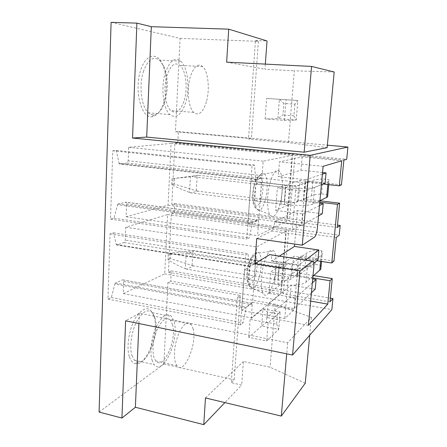<?xml version="1.0" encoding="UTF-8"?>
<svg xmlns="http://www.w3.org/2000/svg" width="447" height="447" viewBox="0 0 447 447"><rect width="100%" height="100%" fill="white"/><g stroke="black" fill="none" stroke-linecap="round" stroke-linejoin="round"><path stroke-width="0.34" stroke-dasharray="2.23 1.68" d="M111.102 22.35L180.102 38.386L175.447 131.748L178.347 131.58L177.777 142.816L346.71 159.311M178.347 131.58L327.372 145.174M177.777 142.816L174.883 143.079L171.827 204.335L174.699 203.541L174.241 212.537L339.206 235.234M174.699 203.541L337.491 225.104M174.241 212.537L171.374 213.409L168.435 272.279L171.279 270.921L170.765 281.118L331.853 309.642M171.279 270.921L330.333 298.149M99.083 412.05L163.859 363.987L167.921 282.56L170.765 281.118M164.133 101.592C161.272 110.767 157.271 115.812 152.125 116.74C141.604 119.114 133.832 90.663 140.565 70.592C145.582 53.662 157.35 51.573 162.786 64.804C167.139 76.074 167.591 88.338 164.133 101.592M114.862 283.985L115.488 283.018L122.746 279.828L123.383 279.956L123.741 281.347L123.288 293.623L164.714 273.882L167.608 214.549L125.736 227.244L125.261 240.117L124.115 242.52L116.851 245.006L116.27 244.492L113.51 232.837L110.057 233.898L107.945 299.121L111.348 297.512L114.862 283.985L246.152 308.223L246.638 307.145L251.795 303.222L252.225 303.317L251.404 317.884L280.638 293.997L285.879 231.021L256.74 246.917L255.706 260.696L254.79 263.328L249.666 266.44L249.292 265.931L248.035 253.622L245.599 254.974L240.559 324.891L242.995 322.918L246.152 308.223M117.583 204.715L118.22 203.832L126.143 202.262L126.596 203.916L126.121 216.756L168.066 205.195L171.084 143.431L128.686 147.303L128.188 160.775L127.021 163.049L119.645 164.032L119.058 163.362L116.265 150.427L112.756 150.768L110.538 219.136L114.002 218.197L117.583 204.715L252.393 223.26L252.879 222.282L258.036 220.025L258.405 220.175L258.623 221.919L257.584 235.681L286.711 221.075L292.182 155.338L263.188 161.166L262.098 175.637L261.177 178.13L256.058 179.51L255.69 178.811L254.483 165.032L252.047 165.546L246.744 239.117L249.18 237.91L252.393 223.26M129.295 356.577C126.065 346.676 129.295 327.88 136.017 317.191C143.8 306.519 149.728 305.916 153.802 315.386L154.17 316.632C159.182 332.713 146.705 365.752 135.715 363.685C132.865 363.282 130.725 360.913 129.295 356.577M175.447 131.748L251.41 138.693L248.498 138.989L288.444 142.654L327.143 147.672M167.921 282.56L240.218 295.445L237.312 297.467L275.207 304.273L311.369 317.353L287.656 342.765L139.324 313.241L125.618 320.806M256.718 238.569L271.586 230.965C273.128 229.724 274.156 226.724 274.67 221.969L274.709 221.528L297.534 210.643L294.651 244.09M279.386 256.109L271.547 261.143L271.58 260.713C271.77 258.07 271.569 256.187 270.988 255.069L270.793 254.79M341.435 184.862L307.542 181.096L304.988 181.985L323.069 184.008M319.795 202.212L303.396 200.217L305.949 199.099L307.542 181.096M319.929 200.787L305.949 199.099M174.883 143.079L292.64 154.612L294.986 155.355L343.86 160.155M337.262 227.478L289.466 221.092L294.986 155.355M289.466 221.092L287.214 219.695L292.64 154.612M171.827 204.335L287.214 219.695M254.65 200.871L255.885 184.069L285.817 187.511L291.114 185.689L261.45 182.465L260.215 198.898L254.65 200.871L284.421 204.558L289.723 202.329L291.114 185.689M255.885 184.069L261.45 182.465M319.929 200.748L313.045 204.061C309.911 205.799 294.316 205.888 281.018 204.173L190.953 192.897L197.719 191.165L289.723 202.329M327.768 195.283L326.981 194.551L321.577 193.92C316.867 194.283 313.515 194.886 311.52 195.725L297.378 201.86C294.992 202.547 290.651 202.558 284.342 201.882L260.215 198.898M284.421 204.558L285.817 187.511M298.395 200.625L275.592 210.425L277.386 187.997L300.138 180.415L298.395 200.625L319.7 203.229M280.509 202.128C283.342 190.31 283.012 175.274 279.666 171.357C276.207 168.234 272.854 172.592 269.602 184.421C266.831 195.68 266.96 210.006 269.753 214.689C273.491 219.186 277.079 215.001 280.509 202.128M247.912 224.008L258.824 219.248L261.908 178.152L251.007 181.108L247.912 224.008L292.327 230.149L301.541 225.009L305.217 183.019L296.065 186.27L292.327 230.149M128.686 147.303L263.188 161.166M171.084 143.431L292.182 155.338M168.066 205.195L286.711 221.075M126.121 216.756L257.584 235.681M114.002 218.197L249.18 237.91M110.538 219.136L246.744 239.117M112.756 150.768L252.047 165.546M116.265 150.427L254.483 165.032M258.824 219.248L301.541 225.009M261.908 178.152L305.217 183.019M251.007 181.108L296.065 186.27M303.396 200.217L304.988 181.985M333.97 261.07L300.926 256.064L298.345 257.897L316.906 260.73M312.805 277.945L296.819 275.352L299.401 273.307L300.926 256.064M313.66 275.598L299.401 273.307M171.374 213.409L286.41 229.317L288.645 230.808L336.284 237.424M329.97 301.859L283.353 293.791L288.645 230.808M283.353 293.791L281.208 291.701L286.41 229.317M168.435 272.279L281.208 291.701M248.85 279.693L250.029 263.641L279.185 268.245L284.521 264.529L255.6 260.316L254.421 276.028L248.85 279.693L277.844 284.521L283.191 280.431L284.521 264.529M250.029 263.641L255.6 260.316M312.967 276.196L305.977 282.225C302.781 285.359 287.477 286.298 274.531 284.024L186.745 269.211L193.45 265.892L277.933 279.934L283.191 280.431M321.052 266.406L320.331 265.188L315.051 264.373C310.391 265.239 307.05 266.446 305.033 267.993L290.734 279.235C288.349 280.543 284.08 280.777 277.933 279.934L254.421 276.028M277.844 284.521L279.185 268.245M291.947 275.536L268.982 293.293L270.686 271.927L293.612 256.187L291.947 275.536L312.716 278.917M274.307 278.626C276.9 267.513 276.805 254.656 273.977 251.08C270.424 247.934 266.853 252.952 263.272 266.127C260.746 278.341 260.657 287.382 263.004 293.254C265.831 299.127 271.547 291.293 274.307 278.626M241.671 310.497L252.583 302.228L255.528 263.087L244.615 269.725L241.671 310.497L284.806 318.538L294.115 309.732L297.618 269.781L288.349 276.883L284.806 318.538M125.736 227.244L256.74 246.917M167.608 214.549L285.879 231.021M164.714 273.882L280.638 293.997M123.288 293.623L251.404 317.884M111.348 297.512L242.995 322.918M107.945 299.121L240.559 324.891M110.057 233.898L245.599 254.974M113.51 232.837L248.035 253.622M252.583 302.228L294.115 309.732M255.528 263.087L297.618 269.781M244.615 269.725L288.349 276.883M296.819 275.352L298.345 257.897M305.402 260.093L298.378 265.345L297.417 276.274L313.828 263.182M297.417 276.274L270.686 271.927M317.957 259.891L293.612 256.187M312.352 282.85L295.523 297.92L268.982 293.293M322.388 174.129L305.893 179.728L304.882 191.21L321.415 184.661M304.882 191.21L277.386 187.997M325.114 183.197L300.138 180.415M319.488 205.536L302.887 213.945L275.592 210.425M298.378 265.345L271.547 261.143M302.887 213.945L301.898 225.199L318.532 215.884M301.898 225.199L274.709 221.528M322.259 213.795L297.534 210.643M302.161 156.886L301.015 170.223L278.285 176.677L279.47 161.848L302.161 156.886L341.731 160.786M322.538 172.503L301.015 170.223M305.893 179.728L278.285 176.677M323.108 166.323L279.47 161.848M295.523 297.92L294.579 308.637L268.133 303.876L291.12 285.13L290.053 297.518L267.043 317.538L268.133 303.876M311.442 292.74L294.579 308.637M315.224 289.175L291.12 285.13M308.436 325.299L267.043 317.538M310.665 301.116L290.053 297.518M180.102 38.386L258.355 41.37L251.41 138.693M258.355 41.37L255.444 40.515L248.498 138.989M255.444 40.515L267.043 40.951M334.177 71.984L294.327 70.822L288.444 142.654M265.334 64.111L264.954 69.263L294.327 70.822M226.635 62.161L264.954 69.263M143.319 71.855C147.733 59.764 153.109 55.83 159.45 60.049L163.909 66.385C167.96 76.89 168.374 88.338 165.15 100.731C162.479 109.303 158.758 114.002 153.98 114.834C152.103 115.013 150.298 114.348 148.572 112.851C141.509 107.28 138.604 86.249 143.319 71.855M165.239 73.135C169.542 60.881 174.693 56.881 180.689 61.133C187.718 66.921 190.076 87.908 185.751 102.262C181.611 114.968 176.319 119.075 169.882 114.594C163.216 108.995 160.629 87.724 165.239 73.135M184.27 100.162C187.947 88.009 185.935 70.252 180.018 65.374C174.928 61.764 170.564 65.156 166.938 75.549C163.06 87.863 165.234 105.827 170.888 110.571C176.297 114.343 180.761 110.873 184.27 100.162M206.402 101.782C202.988 112.638 198.747 116.17 193.68 112.387C188.388 107.615 186.511 89.434 190.293 76.94C193.825 66.402 197.971 62.949 202.737 66.586C208.268 71.509 209.984 89.467 206.402 101.782M237.312 297.467L231.3 382.721L241.659 385.074L224.897 402.591M240.218 295.445L234.194 379.833L231.3 382.721M163.859 363.987L234.194 379.833M139.324 313.241L138.894 323.527M305.251 383.213L270.049 367.211L243.397 361.506L241.659 385.074M275.207 304.273L270.049 367.211M311.369 317.353L309.71 335.233M287.656 342.765L286.7 353.834M205.464 397.942L243.397 361.506M151.974 360.008L154.221 364.657C163.105 376.257 179.448 339.882 174.241 322.114L171.631 316.459C167.049 312.38 161.959 315.738 156.366 326.522C151.527 336.893 149.577 351.8 151.974 360.008M131.926 355.505L134.329 360.142L137.849 362.148C148.018 364.154 159.68 333.266 155.014 318.264L152.215 312.632C147.354 308.536 142.029 311.794 136.246 322.404C131.25 332.607 129.334 347.341 131.926 355.505M172.609 324.891L170.419 320.181C166.53 316.727 162.227 319.56 157.506 328.679C153.226 338.994 151.986 348.409 153.779 356.929L155.707 360.925C163.166 370.747 177.057 339.955 172.609 324.891M193.199 329.048L191.182 324.321C187.55 320.885 183.466 323.807 178.923 333.088C174.788 343.57 173.525 353.102 175.135 361.684L176.917 365.691C183.857 375.486 197.239 344.19 193.199 329.048M294.897 104.212L293.93 115.862L296.216 120.059L277.889 118.6L279.409 99.234L283.895 103.436L294.897 104.212L297.853 100.502L266.647 98.435L297.853 100.502L296.216 120.059L284.37 120.455L265.116 118.913L277.889 118.6L282.973 115.019L283.895 103.436M265.116 118.913L266.647 98.435M284.37 120.455L286.03 99.77M293.93 115.862L282.973 115.019M266.669 340.994L268.133 322.79L280.18 311.989L278.732 329.31L266.669 340.994L248.767 337.407L261.629 326.014L262.976 308.838L267.267 311.939L277.537 313.833L276.676 324.164L266.451 322.22L267.267 311.939M248.767 337.407L250.119 319.365L262.976 308.838L280.18 311.989L277.537 313.833M268.133 322.79L250.119 319.365M276.676 324.164L278.732 329.31L261.629 326.014L266.451 322.22M321.577 193.92L322.963 178.945C318.242 179.202 314.889 179.672 312.9 180.359L298.792 185.371C296.411 185.93 292.047 185.891 285.706 185.248L284.342 201.882L285.706 185.248L198.624 175.258L191.852 176.643L282.398 187.142L281.018 204.173L282.398 187.142C295.774 188.74 311.43 188.83 314.554 187.405L321.415 184.684M323.114 184.013L329.07 181.516C329.802 180.912 329.579 180.258 328.394 179.538L322.963 178.945M326.981 194.551L328.394 179.538M198.624 175.258L171.978 178.744L191.852 176.643M197.719 191.165L174.313 184.035L174.604 178.219M190.953 192.897L189.545 192.389L190.4 176.811M174.313 184.035L171.687 184.6C176.476 187.204 182.432 189.802 189.545 192.389M171.687 184.6L171.978 178.744M187.6 253.661L275.849 267.77L274.531 284.024L275.849 267.77C288.868 269.932 304.234 269.161 307.419 266.311L322.186 254.438C322.957 253.27 322.79 252.052 321.689 250.778L316.381 249.996C311.71 250.767 308.369 251.851 306.357 253.253L292.087 263.473C289.701 264.658 285.421 264.847 279.235 264.037L194.322 250.661L187.6 253.661L186.181 253.762C179.029 254.237 173.05 254.371 168.24 254.164L167.96 259.768C172.62 262.892 178.42 265.859 185.365 268.658L186.181 253.762M320.331 265.188L321.689 250.778M315.051 264.373L316.381 249.996M194.322 250.661L170.838 253.063L168.24 254.164M193.45 265.892L170.558 258.629L170.838 253.063M186.745 269.211L185.365 268.658M170.558 258.629L167.96 259.768M274.67 221.969L317.437 227.752M271.586 230.965L314.66 237.005M271.58 260.713L313.788 267.312M254.198 185.745C256.505 177.828 258.886 175.235 261.339 177.979C263.333 182.32 263.479 188.668 261.763 197.015C259.601 204.765 257.254 207.486 254.729 205.167C252.583 200.994 252.41 194.518 254.198 185.745M256.075 184.46C258.757 174.945 261.607 171.424 264.624 173.894C267.557 177.006 267.976 189.254 265.602 198.854C262.713 209.28 259.651 212.621 256.41 208.872C253.946 203.324 253.835 195.188 256.075 184.46M126.596 203.916L258.623 221.919M258.036 220.025L125.596 202.089M118.22 203.832L252.879 222.282M119.058 163.362L255.69 178.811M256.058 179.51L119.645 164.032M127.021 163.049L261.177 178.13M262.098 175.637L128.188 160.775M248.348 265.758C250.627 257.628 253.008 254.432 255.472 256.17C257.489 259.562 257.656 265.423 255.963 273.765C253.823 281.699 251.482 284.996 248.945 283.666C246.783 280.481 246.582 274.508 248.348 265.758M250.141 265.065C253.097 254.472 256.125 250.421 259.232 252.913C261.724 257.288 261.897 264.741 259.741 275.285C256.6 286.734 253.382 290.628 250.096 286.952C248.057 282.158 248.068 274.86 250.141 265.065M277.933 279.934L279.235 264.037L277.933 279.934M123.741 281.347L252.393 304.776M251.795 303.222L122.746 279.828M115.488 283.018L246.638 307.145M116.27 244.492L249.292 265.931M249.666 266.44L116.851 245.006M124.115 242.52L254.79 263.328M255.706 260.696L125.261 240.117M313.045 204.061L314.554 187.405M327.863 184.544L328.098 182.035M311.52 195.725L312.9 180.359M297.378 201.86L298.792 185.371M196.334 190.662L197.2 175.425M305.977 282.225L307.419 266.311M320.639 261.299L321.186 255.472M305.033 267.993L306.357 253.253M290.734 279.235L292.087 263.473M192.098 265.356L192.925 250.756M270.988 255.069L313.47 261.584M269.753 214.689L256.41 208.872C253.209 205.581 254.153 205.531 253.505 204.19C253.17 203.905 252.896 201.2 252.695 196.071C252.857 191.998 253.309 188.45 254.058 185.427C255.31 180.772 256.869 177.554 258.718 175.777L260.579 174.632C260.947 174.257 262.294 174.012 264.624 173.894L279.666 171.357M258.405 220.175L126.143 202.262M255.846 179.398L119.327 163.915M263.004 293.254L250.096 286.952C248.163 284.722 247.308 283.331 247.537 282.783L246.99 279.492C246.705 277.201 246.99 270.798 248.202 265.552C249.661 260.322 251.248 256.829 252.974 255.064L254.729 253.807C255.343 253.281 256.846 252.985 259.232 252.913L273.977 251.08M252.225 303.317L123.383 279.956M249.409 266.356L116.471 244.906M180.689 61.133L159.45 60.049M163.909 66.385L162.786 64.804M169.882 114.594L148.572 112.851M153.98 114.834L152.125 116.74M193.68 112.387L170.888 110.571M202.737 66.586L180.018 65.374M134.329 360.142L154.221 364.657M137.849 362.148L135.715 363.685M152.215 312.632L171.631 316.459M154.668 317.107L153.802 315.386M170.419 320.181L191.182 324.321M155.707 360.925L176.917 365.691M328.774 184.645L329.07 181.516M321.527 261.434L322.186 254.438"/><path stroke-width="0.67" d="M327.372 145.174L347.917 147.046L346.71 159.311L343.86 160.155L341.435 184.862L339.295 185.823L323.069 184.008M337.491 225.104L340.173 225.456L339.206 235.234L336.284 237.424L333.97 261.07L331.775 262.998L316.906 260.73M330.333 298.149L332.948 298.596L331.853 309.642L292.562 355.035L125.618 320.806L121.936 418.051L99.083 412.05L111.102 22.35L136.899 23.127L132.547 138.034L310.207 155.338L302.267 245.196L256.718 238.569L254.835 263.691L299.998 270.893L292.562 355.035M347.917 147.046L310.207 155.338M304.156 152.203L311.581 66.435L334.177 71.984L327.143 147.672L304.156 152.203L146.7 137.078L132.547 138.034M302.267 245.196L314.66 237.005C315.951 235.698 316.878 232.613 317.437 227.752L323.108 166.323L341.731 160.786L339.295 185.823M312.805 277.945L330.048 280.738L327.768 304.1L308.436 325.299L313.788 267.312C314.017 264.613 313.911 262.707 313.47 261.584L312.442 261.171L299.998 270.893M270.793 254.79L269.714 254.622L254.835 263.691M294.651 244.09L294.45 246.431L279.386 256.109M340.173 225.456L337.262 227.478L339.642 203.167L337.485 204.363L319.795 202.212M339.642 203.167L319.929 200.787M330.048 280.738L332.25 278.587L313.66 275.598M332.948 298.596L329.97 301.859L332.25 278.587M313.828 263.182L317.957 259.891L318.879 250.018L305.402 260.093M312.716 278.917L316.13 279.47L312.352 282.85M321.415 184.661L325.114 183.197L326.075 172.877L322.388 174.129M319.7 203.229L323.203 203.659L319.488 205.536M318.879 250.018L294.45 246.431M318.532 215.884L322.259 213.795L323.203 203.659M326.075 172.877L322.538 172.503M316.13 279.47L315.224 289.175L311.442 292.74M327.768 304.1L310.665 301.116M337.485 204.363L331.775 262.998M265.334 64.111L267.043 40.951L228.713 29.161L151.321 26.686L146.7 137.078M151.321 26.686L136.899 23.127M311.581 66.435L226.635 62.161L228.713 29.161M138.894 323.527L135.391 407.256L121.936 418.051M286.7 353.834L281.308 416.079L205.464 397.942L203.782 424.65L224.897 402.591M203.782 424.65L135.391 407.256M309.71 335.233L305.251 383.213L281.308 416.079M319.929 200.748L327.617 196.887L327.768 195.283M321.415 184.684L323.114 184.013M312.967 276.196L320.795 269.178L321.052 266.406M312.442 261.171L269.714 254.622M326.64 197.518L327.863 184.544M319.789 270.312L320.639 261.299M327.617 196.887L328.774 184.645M320.795 269.178L321.527 261.434"/></g></svg>
